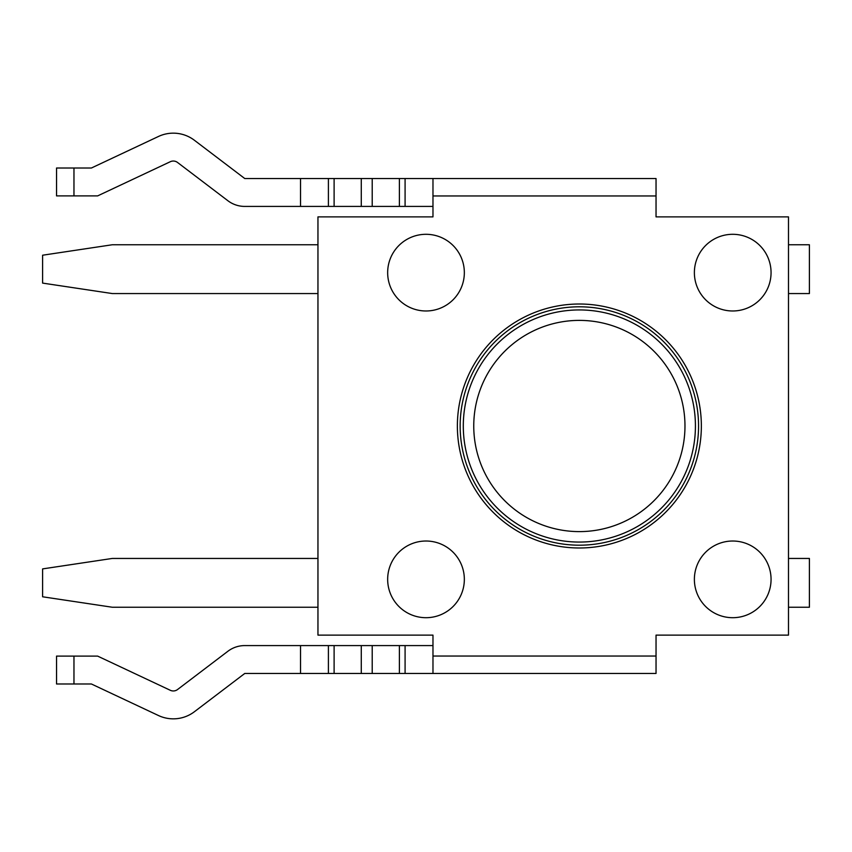 <?xml version="1.0" encoding="UTF-8"?>
<svg xmlns="http://www.w3.org/2000/svg" width="852" height="852" viewBox="0 0 852 852"><rect width="100%" height="100%" fill="white"/><g stroke="black" fill="none" stroke-linecap="round" stroke-linejoin="round"><path stroke-width="1.28" d="M464.34 579.36A38.34 38.34 0 0 0 426 541.02A38.34 38.34 0 0 0 387.66 579.36A38.34 38.34 0 0 0 426 617.7A38.34 38.34 0 0 0 464.34 579.36M771.06 579.36A38.34 38.34 0 0 0 732.72 541.02A38.34 38.34 0 0 0 694.38 579.36A38.34 38.34 0 0 0 732.72 617.7A38.34 38.34 0 0 0 771.06 579.36M387.66 272.64A38.34 38.34 0 0 1 426 234.3A38.34 38.34 0 0 1 464.34 272.64A38.34 38.34 0 0 1 426 310.98A38.34 38.34 0 0 1 387.66 272.64M694.38 272.64A38.34 38.34 0 0 1 732.72 234.3A38.34 38.34 0 0 1 771.06 272.64A38.34 38.34 0 0 1 732.72 310.98A38.34 38.34 0 0 1 694.38 272.64M317.956 558.443L112.304 558.443L42.6 568.902L42.6 596.783L112.304 607.242L317.956 607.242M317.956 244.758L112.304 244.758L42.6 255.217L42.6 283.098L112.304 293.557L317.956 293.557M788.483 244.758L809.4 244.758L809.4 293.557L788.483 293.557M788.483 607.242L809.4 607.242L809.4 558.443L788.483 558.443M370.237 216.877L432.976 216.877L432.976 195.96L656.04 195.96L656.04 178.537L244.758 178.537L194.394 140.26A34.857 34.857 0 0 0 158.472 136.469L91.398 168.014L56.541 168.014L56.541 195.896L97.629 195.896L170.336 161.699A6.976 6.976 0 0 1 177.525 162.455L227.889 200.731A27.882 27.882 0 0 0 244.758 206.418L328.403 206.418L328.403 178.537M432.976 645.582L405.083 645.582L405.083 673.463L656.04 673.463L656.04 656.04L432.976 656.04L432.976 635.123L370.237 635.123M300.522 178.537L300.522 206.418M334.112 178.537L334.112 206.418L361.28 206.418L361.28 178.537M372.217 178.537L372.217 206.418L361.28 206.418M405.083 178.537L405.083 206.418L432.976 206.418M405.083 206.418L399.386 206.418L399.386 178.537M372.217 206.418L399.386 206.418M405.083 645.582L300.522 645.582L300.522 673.463L244.758 673.463L194.394 711.739A34.857 34.857 0 0 1 158.472 715.531L91.398 683.986L73.964 683.986L73.964 656.104L56.541 656.104L56.541 683.986L73.964 683.986M405.083 673.463L399.386 673.463L399.386 645.582M372.217 645.582L372.217 673.463L399.386 673.463M372.217 673.463L361.28 673.463L361.28 645.582M334.112 645.582L334.112 673.463L361.28 673.463M334.112 673.463L328.403 673.463L328.403 645.582M300.522 673.463L328.403 673.463M432.976 656.04L432.976 673.463M300.522 645.582L244.758 645.582A27.882 27.882 0 0 0 227.889 651.269L177.525 689.545A6.976 6.976 0 0 1 170.336 690.301L97.629 656.104L73.964 656.104M656.04 195.96L656.04 216.877L788.483 216.877L788.483 635.123L656.04 635.123L656.04 645.582M656.04 635.123L656.04 656.04M432.976 178.537L432.976 195.96M656.04 216.877L656.04 206.418M56.541 195.896L56.541 168.014M194.394 140.26A34.857 34.857 0 0 0 158.472 136.469M334.112 206.418L328.403 206.418M432.976 635.123L317.956 635.123L317.956 216.877L432.976 216.877M701.356 426A121.996 121.996 0 0 1 518.367 531.648A121.996 121.996 0 0 1 518.367 320.352A121.996 121.996 0 0 1 701.356 426M56.541 683.986L56.541 656.104M460.155 426A119.205 119.205 0 0 1 638.957 322.77A119.205 119.205 0 0 1 638.957 529.23A119.205 119.205 0 0 1 460.155 426M73.964 195.896L73.964 168.014M473.755 426A105.605 105.605 0 0 1 632.163 334.538A105.605 105.605 0 0 1 632.163 517.462A105.605 105.605 0 0 1 473.755 426M463.296 426A116.064 116.064 0 0 0 637.392 526.515A116.064 116.064 0 0 0 637.392 325.485A116.064 116.064 0 0 0 463.296 426"/></g></svg>
